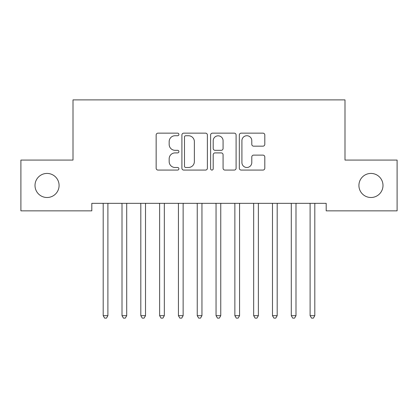 <?xml version="1.0" encoding="UTF-8"?>
<svg xmlns="http://www.w3.org/2000/svg" width="418" height="418" viewBox="0 0 418 418"><rect width="100%" height="100%" fill="white"/><g stroke="black" fill="none" stroke-linecap="round" stroke-linejoin="round"><path stroke-width="0.63" d="M178.904 134.439A1.291 1.291 0 0 0 177.613 133.149L157.994 133.149A1.844 1.844 0 0 0 156.149 134.993L156.149 168.229A1.844 1.844 0 0 0 157.994 170.074L177.613 170.074A1.291 1.291 0 0 0 178.904 168.783A1.291 1.291 0 0 0 177.613 167.487L175.074 167.487A5.909 5.909 0 0 1 169.165 161.583L169.165 158.814A5.909 5.909 0 0 1 175.074 152.904L177.613 152.904A1.291 1.291 0 0 0 178.904 151.609A1.291 1.291 0 0 0 177.613 150.318L175.074 150.318A5.909 5.909 0 0 1 169.165 144.409L169.165 141.639A5.909 5.909 0 0 1 175.074 135.73L177.613 135.73A1.291 1.291 0 0 0 178.904 134.439M358.916 185.467A12.038 12.038 0 0 0 370.954 197.505A12.038 12.038 0 0 0 382.992 185.467A12.038 12.038 0 0 0 370.954 173.428A12.038 12.038 0 0 0 358.916 185.467M35.008 185.467A12.038 12.038 0 0 0 47.046 197.505A12.038 12.038 0 0 0 59.084 185.467A12.038 12.038 0 0 0 47.046 173.428A12.038 12.038 0 0 0 35.008 185.467M262.959 146.164A1.844 1.844 0 0 0 264.803 144.32L264.803 134.993A1.844 1.844 0 0 0 262.959 133.149L241.17 133.149A1.844 1.844 0 0 0 239.326 134.993L239.326 168.229A1.844 1.844 0 0 0 241.17 170.074L262.959 170.074A1.844 1.844 0 0 0 264.803 168.229L264.803 156.964A1.844 1.844 0 0 0 262.959 155.12L253.637 155.12A1.844 1.844 0 0 0 251.788 156.964L251.788 162.55A4.938 4.938 0 0 1 246.85 167.487A4.938 4.938 0 0 1 241.912 162.55L241.912 140.673A4.938 4.938 0 0 1 246.85 135.73A4.938 4.938 0 0 1 251.788 140.673L251.788 144.32A1.844 1.844 0 0 0 253.637 146.164L262.959 146.164M326.186 203.336L91.814 203.336L91.814 210.86L20.9 210.86L20.9 160.073L73.004 160.073L73.004 99.881L344.996 99.881L344.996 160.073L397.1 160.073L397.1 210.86L326.186 210.86L326.186 203.336M207.385 134.993A1.844 1.844 0 0 0 205.536 133.149L183.753 133.149A1.844 1.844 0 0 0 181.903 134.993L181.903 168.229A1.844 1.844 0 0 0 183.753 170.074L205.536 170.074A1.844 1.844 0 0 0 207.385 168.229L207.385 134.993M212.464 133.149L234.247 133.149A1.844 1.844 0 0 1 236.097 134.993L236.097 168.229A1.844 1.844 0 0 1 234.247 170.074L224.926 170.074A1.844 1.844 0 0 1 223.076 168.229L223.076 154.749A1.844 1.844 0 0 0 221.232 152.904L215.045 152.904A1.844 1.844 0 0 0 213.201 154.749L213.201 168.783A1.291 1.291 0 0 1 211.91 170.074A1.291 1.291 0 0 1 210.615 168.783L210.615 134.993A1.844 1.844 0 0 1 212.464 133.149M185.78 135.73A1.291 1.291 0 0 0 184.49 137.026L184.49 166.197A1.291 1.291 0 0 0 185.78 167.487L188.461 167.487A5.909 5.909 0 0 0 194.37 161.583L194.37 141.639A5.909 5.909 0 0 0 188.461 135.73L185.78 135.73M223.076 140.761A4.938 4.938 0 0 0 218.139 135.824A4.938 4.938 0 0 0 213.201 140.761L213.201 148.474A1.844 1.844 0 0 0 215.045 150.318L221.232 150.318A1.844 1.844 0 0 0 223.076 148.474L223.076 140.761M107.896 204.318A1.881 1.881 0 0 1 108.032 203.613A1.881 1.881 0 0 0 107.896 204.318L107.896 315.674L103.194 315.674L103.194 204.318A1.881 1.881 0 0 0 103.058 203.613A1.881 1.881 0 0 1 103.194 204.318M103.058 203.613L102.948 203.336M108.142 203.336L108.032 203.613M107.896 315.674L106.486 318.119L104.604 318.119L103.194 315.674M126.706 204.318A1.881 1.881 0 0 1 126.842 203.613A1.881 1.881 0 0 0 126.706 204.318L126.706 315.674L122.004 315.674L122.004 204.318A1.881 1.881 0 0 0 121.868 203.613A1.881 1.881 0 0 1 122.004 204.318M145.516 204.318A1.881 1.881 0 0 1 145.652 203.613A1.881 1.881 0 0 0 145.516 204.318L145.516 315.674L140.814 315.674L140.814 204.318A1.881 1.881 0 0 0 140.678 203.613A1.881 1.881 0 0 1 140.814 204.318M121.868 203.613L121.758 203.336M126.952 203.336L126.842 203.613M126.706 315.674L125.296 318.119L123.414 318.119L122.004 315.674M140.678 203.613L140.568 203.336M145.762 203.336L145.652 203.613M145.516 315.674L144.106 318.119L142.224 318.119L140.814 315.674M164.326 204.318A1.881 1.881 0 0 1 164.462 203.613A1.881 1.881 0 0 0 164.326 204.318L164.326 315.674L159.624 315.674L159.624 204.318A1.881 1.881 0 0 0 159.488 203.613A1.881 1.881 0 0 1 159.624 204.318M183.136 204.318A1.881 1.881 0 0 1 183.272 203.613A1.881 1.881 0 0 0 183.136 204.318L183.136 315.674L178.434 315.674L178.434 204.318A1.881 1.881 0 0 0 178.298 203.613A1.881 1.881 0 0 1 178.434 204.318M159.488 203.613L159.378 203.336M164.572 203.336L164.462 203.613M164.326 315.674L162.916 318.119L161.034 318.119L159.624 315.674M178.298 203.613L178.188 203.336M183.382 203.336L183.272 203.613M183.136 315.674L181.725 318.119L179.844 318.119L178.434 315.674M201.946 204.318A1.881 1.881 0 0 1 202.082 203.613A1.881 1.881 0 0 0 201.946 204.318L201.946 315.674L197.244 315.674L197.244 204.318A1.881 1.881 0 0 0 197.108 203.613A1.881 1.881 0 0 1 197.244 204.318M197.108 203.613L196.998 203.336M202.192 203.336L202.082 203.613M201.946 315.674L200.535 318.119L198.654 318.119L197.244 315.674M220.756 204.318A1.881 1.881 0 0 1 220.892 203.613A1.881 1.881 0 0 0 220.756 204.318L220.756 315.674L216.054 315.674L216.054 204.318A1.881 1.881 0 0 0 215.918 203.613A1.881 1.881 0 0 1 216.054 204.318M215.918 203.613L215.808 203.336M221.002 203.336L220.892 203.613M220.756 315.674L219.345 318.119L217.464 318.119L216.054 315.674M239.566 204.318A1.881 1.881 0 0 1 239.702 203.613A1.881 1.881 0 0 0 239.566 204.318L239.566 315.674L234.864 315.674L234.864 204.318A1.881 1.881 0 0 0 234.728 203.613A1.881 1.881 0 0 1 234.864 204.318M234.728 203.613L234.618 203.336M239.812 203.336L239.702 203.613M239.566 315.674L238.155 318.119L236.274 318.119L234.864 315.674M258.376 204.318A1.881 1.881 0 0 1 258.512 203.613A1.881 1.881 0 0 0 258.376 204.318L258.376 315.674L253.674 315.674L253.674 204.318A1.881 1.881 0 0 0 253.538 203.613A1.881 1.881 0 0 1 253.674 204.318M253.538 203.613L253.428 203.336M258.622 203.336L258.512 203.613M258.376 315.674L256.965 318.119L255.084 318.119L253.674 315.674M277.186 204.318A1.881 1.881 0 0 1 277.322 203.613A1.881 1.881 0 0 0 277.186 204.318L277.186 315.674L272.484 315.674L272.484 204.318A1.881 1.881 0 0 0 272.348 203.613A1.881 1.881 0 0 1 272.484 204.318M272.348 203.613L272.238 203.336M277.432 203.336L277.322 203.613M277.186 315.674L275.775 318.119L273.894 318.119L272.484 315.674M295.996 204.318A1.881 1.881 0 0 1 296.132 203.613A1.881 1.881 0 0 0 295.996 204.318L295.996 315.674L291.294 315.674L291.294 204.318A1.881 1.881 0 0 0 291.158 203.613A1.881 1.881 0 0 1 291.294 204.318M291.158 203.613L291.048 203.336M296.242 203.336L296.132 203.613M295.996 315.674L294.585 318.119L292.704 318.119L291.294 315.674M314.806 204.318A1.881 1.881 0 0 1 314.942 203.613A1.881 1.881 0 0 0 314.806 204.318L314.806 315.674L310.104 315.674L310.104 204.318A1.881 1.881 0 0 0 309.968 203.613A1.881 1.881 0 0 1 310.104 204.318M309.968 203.613L309.858 203.336M315.052 203.336L314.942 203.613M314.806 315.674L313.395 318.119L311.514 318.119L310.104 315.674"/></g></svg>
